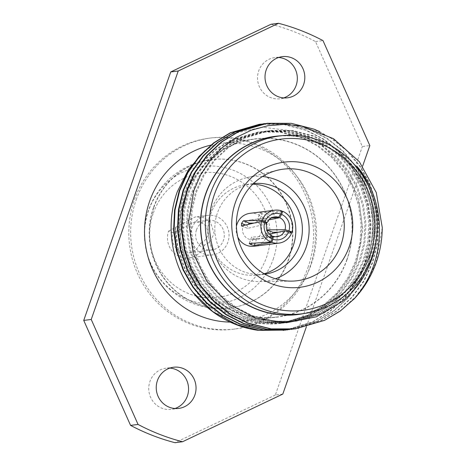 <?xml version="1.0" encoding="UTF-8"?>
<svg xmlns="http://www.w3.org/2000/svg" width="466" height="466" viewBox="0 0 466 466"><rect width="100%" height="100%" fill="white"/><g stroke="black" fill="none" stroke-linecap="round" stroke-linejoin="round"><path stroke-width="0.35" stroke-dasharray="2.33 1.75" d="M153.815 207.487A74.694 71.618 -97.2 0 1 211.78 159.611A74.694 71.618 -97.2 0 1 292.223 224.705A74.694 71.618 -97.2 0 1 230.565 307.81A74.694 71.618 -97.2 0 1 153.815 207.487M307.991 267.513A96.27 92.303 82.8 0 0 209.065 138.204A96.27 92.303 82.8 0 0 129.6 245.32A96.27 92.303 82.8 0 0 233.28 329.217A96.27 92.303 82.8 0 0 307.991 267.513M136.229 199.669A96.27 92.303 -97.2 0 1 210.935 137.971A96.27 92.303 -97.2 0 1 309.861 267.274A96.27 92.303 -97.2 0 1 235.149 328.979A96.27 92.303 -97.2 0 1 136.229 199.669M283.736 97.907A20.749 19.892 -97.2 0 1 280.037 98.757A20.749 19.892 -97.2 0 1 258.717 70.89A20.749 19.892 -97.2 0 1 274.818 57.592A20.749 19.892 -97.2 0 1 278.61 57.487M174.96 408.513A20.749 19.892 -97.2 0 1 171.267 409.358A20.749 19.892 -97.2 0 1 149.947 381.491A20.749 19.892 -97.2 0 1 166.047 368.192A20.749 19.892 -97.2 0 1 169.84 368.093M271.055 24.249A215.775 206.892 -97.2 0 1 315.511 41.561L362.35 146.534L369.835 145.584M282.815 394.067L275.33 395.017L362.35 146.534M275.33 395.017L175.035 442.7M306.36 326.829L362.647 166.094M230.542 322.093A89.629 85.942 82.8 0 0 241.802 321.447A89.629 85.942 82.8 0 0 311.358 263.995A89.629 85.942 82.8 0 0 219.253 143.61A89.629 85.942 82.8 0 0 211.36 145.002M315.511 41.561L322.996 40.612M346.896 259.492A89.629 85.942 -97.2 0 1 277.34 316.938A89.629 85.942 -97.2 0 1 180.814 238.831A89.629 85.942 -97.2 0 1 254.797 139.101A89.629 85.942 -97.2 0 1 346.896 259.492M347.077 259.562A89.827 86.128 82.8 0 0 295.502 143.971A89.827 86.128 82.8 0 0 185.06 196.477A89.827 86.128 82.8 0 0 236.635 312.069A89.827 86.128 82.8 0 0 347.077 259.562M204.854 150.798L231.59 134.045L262.148 127.195L293.318 131.004L321.726 145.101L344.304 168.045L358.57 197.363L362.868 229.872L356.647 262.113C343.331 299.545 306.308 325.355 267.997 323.934A96.212 92.245 -97.2 0 1 175.554 226.913C172.991 276.047 210.772 322.583 257.948 330.295M285.617 330.091L312.925 321.808L329.678 311.731L344.479 298.182L356.403 281.866L364.849 263.779L369.771 244.324L370.983 223.831L368.291 203.479L361.971 184.42L352.255 166.974L339.231 151.526L323.579 139.054L306.261 130.171L284.388 124.434L261.473 124.055M289.514 329.596L316.822 321.313L333.574 311.236L348.376 297.692L360.3 281.371L368.746 263.29L373.668 243.835L374.88 223.342L372.188 202.984L365.868 183.924L356.152 166.479L343.127 151.036L327.476 138.559L310.158 129.676L288.285 123.939L265.37 123.56M293.411 329.101L320.719 320.824L337.471 310.74L352.273 297.197L364.196 280.876L372.643 262.795L377.565 243.339L378.776 222.847L376.085 202.489L369.765 183.429L360.929 167.288L349.25 152.772L335.223 140.674L319.565 131.546M356.647 165.995L368.344 185.893L374.192 203.572L376.679 222.451L375.549 241.458L370.977 259.498L363.13 276.274L352.063 291.407L338.328 303.972L322.787 313.321L295.636 321.249L273.181 321.266L251.716 315.861L235.429 307.653L220.668 296.114L208.354 281.819L199.11 265.672L193.023 248.023L190.285 229.173L191.165 210.201L195.504 192.184L203.112 175.443L213.929 160.339L227.414 147.809L242.722 138.489L269.488 130.608L291.64 130.631L312.814 136.072L328.868 144.309L343.372 155.883L355.442 170.207L364.447 186.388L370.295 204.061L372.783 222.946L371.652 241.947L367.08 259.993L359.234 276.763L348.166 291.902L334.431 304.467L318.89 313.816L291.739 321.744L269.284 321.761L247.819 316.356L231.532 308.148L216.772 296.609L204.458 282.314L195.213 266.162L189.126 248.518L186.388 229.668L187.268 210.696L191.608 192.679L199.215 175.938L210.032 160.834L223.517 148.299L238.819 138.984L265.591 131.103L287.743 131.127L308.917 136.567L324.971 144.804L339.475 156.378L351.545 170.702L360.55 186.878L366.398 204.557L368.886 223.435L367.756 242.442L363.183 260.488L355.337 277.258L344.269 292.398L330.534 304.962L314.993 314.311L287.842 322.239L265.387 322.256L243.922 316.851L227.635 308.643L212.875 297.098L200.561 282.81L191.316 266.657L185.229 249.013L182.491 230.163L183.371 211.191L187.711 193.174L195.318 176.433L206.135 161.329L219.62 148.794L234.922 139.48L261.694 131.593L283.846 131.616L305.02 137.062L321.074 145.299L335.578 156.873L347.648 171.197L356.647 187.373L362.501 205.052L364.989 223.93L363.859 242.937L359.286 260.983L351.44 277.753L340.372 292.893L326.637 305.457L311.096 314.8L283.945 322.734L261.49 322.746L240.025 317.346L223.738 309.133L208.978 297.593L196.664 283.305L187.419 267.152L181.332 249.502L178.595 230.658L179.474 211.68L183.814 193.67L191.421 176.929L202.238 161.824L215.723 149.289L231.025 139.969L257.797 132.088L279.95 132.111L301.123 137.552L317.177 145.794L331.681 157.362L343.751 171.686L352.75 187.868L358.604 205.547L361.092 224.426L359.962 243.433L355.389 261.478L347.543 278.249L336.475 293.382L322.74 305.946L307.199 315.296L283.281 322.757M282.483 322.886L281.994 322.955M280.538 323.165L267.997 323.934M285.378 330.114L312.453 321.872L329.206 311.789L344.001 298.246L355.931 281.924L364.377 263.843L369.299 244.388L370.505 223.896L367.82 203.537L361.5 184.478L351.778 167.032L338.759 151.59L323.107 139.113L305.789 130.23L283.066 124.375L259.288 124.311M287.33 329.893L316.35 321.377L333.103 311.294L347.904 297.751L359.828 281.429L368.274 263.348L373.196 243.893L374.402 223.4L371.717 203.042L365.396 183.983L355.675 166.537L342.656 151.095L327.004 138.618L309.686 129.734L286.963 123.886L263.185 123.816M293.172 329.13L320.247 320.882L337 310.805L351.801 297.256L363.725 280.934L372.171 262.853L377.093 243.398L378.299 222.905L375.613 202.547L369.293 183.488L359.571 166.042L346.553 150.6L330.901 138.122L313.583 129.239L290.86 123.391L267.082 123.321M295.124 328.903L324.144 320.387L340.896 310.309L355.698 296.76L367.622 280.445L376.068 262.358L382.266 227.559M175.554 226.913L177.942 247.889L184.495 267.525L193.74 283.672L206.054 297.966L220.814 309.506L237.101 317.713L258.566 323.119L280.049 323.229M282.483 322.903L282.973 322.833M283.468 322.757L308.172 315.173L323.713 305.824L337.448 293.26L348.516 278.126L356.362 261.35L360.934 243.31L362.065 224.303L359.577 205.424L353.729 187.746L344.724 171.564L332.654 157.24L318.15 145.672L302.096 137.429L280.922 131.989L258.77 131.965L232.004 139.847L216.696 149.167L203.211 161.696L192.394 176.8L184.786 193.547L180.447 211.558L179.573 230.536L182.305 249.38L188.392 267.03L197.636 283.177L209.95 297.471L224.711 309.01L240.998 317.218L262.463 322.623L284.924 322.612L312.069 314.678L327.61 305.329L341.345 292.764L352.413 277.631L360.259 260.861L364.831 242.815L365.961 223.808L363.474 204.929L357.626 187.25L348.62 171.069L336.551 156.745L322.047 145.176L305.993 136.934L284.819 131.494L262.673 131.47L235.901 139.351L220.593 148.671L207.108 161.207L196.291 176.311L188.683 193.052L184.344 211.063L183.47 230.041L186.202 248.885L192.289 266.535L201.533 282.687L213.847 296.976L228.608 308.515L244.895 316.723L266.36 322.128L288.821 322.117L315.965 314.183L331.507 304.84L345.242 292.275L356.309 277.136L364.156 260.366L368.728 242.32L369.858 223.313L367.377 204.434L361.523 186.755L352.517 170.579L340.454 156.256L325.944 144.681L309.89 136.445L288.716 130.998L266.569 130.975L239.798 138.862L224.49 148.176L211.005 160.712L200.188 175.816L192.58 192.557L188.241 210.568L187.367 229.546L190.099 248.395L196.192 266.039L205.43 282.192L217.744 296.481L232.505 308.026L248.792 316.233L270.263 321.639L292.718 321.622L319.862 313.688L335.404 304.345L349.139 291.78L360.206 276.641L368.053 259.871L372.625 241.825L373.755 222.818L371.274 203.939L365.42 186.26L356.414 170.084L344.351 155.76L329.841 144.186L313.787 135.95L292.613 130.503L270.466 130.486L243.695 138.367L228.387 147.681L214.902 160.217L204.085 175.321L196.477 192.062L192.138 210.079L191.264 229.051L193.996 247.9L200.089 265.544L209.327 281.697L221.641 295.992L236.402 307.531L252.689 315.738L274.159 321.144L296.615 321.126L323.759 313.199L342.871 301.048M370.517 190.763A96.212 92.245 -97.2 0 1 376.511 238.033M281.173 135.763A89.827 86.128 -97.2 0 1 372.095 214.576A89.827 86.128 -97.2 0 1 303.716 313.589M275.377 136.491A89.629 85.942 -97.2 0 1 367.476 256.882A89.629 85.942 -97.2 0 1 297.92 314.329M262.48 176.527A52.681 50.509 82.8 0 0 246.683 177.674A52.681 50.509 82.8 0 0 208.477 235.318A52.681 50.509 82.8 0 0 259.859 281.61A52.681 50.509 82.8 0 0 275.447 278.779M264.845 274.183A45.645 43.763 -97.2 0 1 264.327 274.253A45.645 43.763 -97.2 0 1 215.17 234.474A45.645 43.763 -97.2 0 1 252.846 183.686A45.645 43.763 -97.2 0 1 253.364 183.621M252.782 184.198A45.645 43.763 82.8 0 0 246.298 184.513A45.645 43.763 82.8 0 0 208.622 235.301A45.645 43.763 82.8 0 0 257.78 275.08A45.645 43.763 82.8 0 0 264.135 273.769M249.951 213.329A16.595 15.914 -97.2 0 1 267.006 235.627A16.595 15.914 -97.2 0 1 254.127 246.264M237.771 237.008A16.595 15.914 -97.2 0 1 236.419 226.377M271.515 217.878L257.849 219.218L260.075 212.857L281.814 210.958M261.956 213.702L259.981 212.898L257.75 219.247L259.778 219.911L261.956 213.702L265.072 214.803L262.847 221.164L259.778 219.911M281.615 211.517L265.072 214.803M278.33 232.231L289.345 232.062M272.878 232.295L271.486 235.056L271.066 237.479L264.851 235.085L271.066 237.479L291.623 232.948M271.486 235.056L265.498 232.726L266.872 229.959M249.351 243.485L251.582 237.118L253.254 238.551L256.574 239.064L255.158 243.112M272.086 235.86L251.582 237.118L249.246 243.549M266.727 223.849L247.679 228.375L241.458 225.975M241.545 225.987L247.679 228.375L247.533 225.736L245.681 225.014M254.075 223.051L265.131 222.76M262.847 221.164L268.952 219.853M261.018 233.297A9.961 9.547 82.8 0 0 250.79 219.917A9.961 9.547 82.8 0 0 242.565 231.002A9.961 9.547 82.8 0 0 253.294 239.675A9.961 9.547 82.8 0 0 261.018 233.297M269.523 234.124L264.933 235.091L265.498 232.726M272.074 236.489L256.574 239.064M253.254 238.551L251.576 243.345M273.187 259.288A69.119 66.271 82.8 0 0 199.302 166.88A69.119 66.271 82.8 0 0 160.077 278.889A69.119 66.271 82.8 0 0 273.187 259.288M153.32 213.084A62.799 60.213 -97.2 0 1 230.524 176.375A62.799 60.213 -97.2 0 1 266.581 257.185A62.799 60.213 -97.2 0 1 189.371 293.889A62.799 60.213 -97.2 0 1 153.32 213.084M191.986 228.142A19.916 19.1 -97.2 0 1 207.446 215.374A19.916 19.1 -97.2 0 1 228.893 232.732A19.916 19.1 -97.2 0 1 212.455 254.896A19.916 19.1 -97.2 0 1 191.986 228.142M168.605 231.107L195.213 216.923L203.491 217.535L210.259 221.536L214.139 233.577L209.875 241.994L204.527 245.093A19.916 19.1 -97.2 0 1 189.068 257.861A19.916 19.1 -97.2 0 1 168.605 231.107L173.096 232.854L194.584 222.026L201.388 222.626L206.52 226.173L208.168 235.318L204.37 241.149L200.036 243.345A14.941 14.324 -97.2 0 1 188.445 252.922A14.941 14.324 -97.2 0 1 173.096 232.854M200.036 243.345L204.527 245.093M196.477 229.889A14.941 14.324 82.8 0 0 211.826 249.957A14.941 14.324 82.8 0 0 224.158 233.332A14.941 14.324 82.8 0 0 208.069 220.313A14.941 14.324 82.8 0 0 196.477 229.889M153.518 207.521A74.694 71.618 82.8 0 0 230.268 307.851A74.694 71.618 82.8 0 0 288.233 259.976A74.694 71.618 82.8 0 0 211.477 159.652A74.694 71.618 82.8 0 0 153.518 207.521M211.78 159.611L211.477 159.652C171.634 163.583 139.014 203.094 145.089 243.462C149.388 283.98 190.769 313.968 230.268 307.851L230.565 307.81M233.28 329.217L235.149 328.979M209.065 138.204L210.935 137.971M241.802 321.447L277.34 316.938M219.253 143.61L254.797 139.101M258.77 131.965L257.797 132.088M284.924 322.612L283.945 322.734M262.673 131.47L261.694 131.593M288.821 322.117L287.842 322.239M266.569 130.975L265.591 131.103M292.718 321.622L291.739 321.744M270.466 130.486L269.488 130.608M296.615 321.126L295.636 321.249M259.859 281.61L291.687 281.12M246.683 177.674L277.625 170.207M252.846 183.686L246.298 184.513M264.327 274.253L257.78 275.08M253.294 239.675L277.142 236.652M250.79 219.917L274.637 216.894M173.533 367.243L166.047 368.192M178.752 408.408L171.267 409.358M282.303 56.642L274.818 57.592M287.522 97.808L280.037 98.757M207.446 215.374L195.213 216.923M212.455 254.896L189.068 257.861M208.069 220.313L194.584 222.026M211.826 249.957L188.445 252.922"/><path stroke-width="0.7" d="M278.61 57.487A20.749 19.892 -97.2 0 1 297.162 75.673A20.749 19.892 -97.2 0 1 283.736 97.907M169.84 368.093A20.749 19.892 -97.2 0 1 188.392 386.273A20.749 19.892 -97.2 0 1 174.96 408.513M278.534 23.3L178.239 70.983L170.754 71.933L271.055 24.249L278.534 23.3A215.775 206.892 -97.2 0 1 322.996 40.612L369.835 145.584L362.647 166.094M182.515 441.751L175.035 442.7A215.775 206.892 -97.2 0 1 130.573 425.388L83.734 320.416L91.219 319.466L138.058 424.439A215.775 206.892 -97.2 0 0 182.515 441.751L282.815 394.067L306.36 326.829M170.754 71.933L83.734 320.416M266.202 69.941A20.749 19.892 -97.2 0 1 282.303 56.642A20.749 19.892 -97.2 0 1 304.648 74.723A20.749 19.892 -97.2 0 1 287.522 97.808A20.749 19.892 -97.2 0 1 266.202 69.941M157.432 380.541A20.749 19.892 -97.2 0 1 173.533 367.243A20.749 19.892 -97.2 0 1 195.877 385.324A20.749 19.892 -97.2 0 1 178.752 408.408A20.749 19.892 -97.2 0 1 157.432 380.541M178.239 70.983L91.219 319.466M211.36 145.002A89.629 85.942 82.8 0 0 149.697 201.056A89.629 85.942 82.8 0 0 230.542 322.093M130.573 425.388L138.058 424.439M285.378 330.114L257.948 330.295A103.737 99.468 -97.2 0 1 193.006 292.392C171.22 264.263 165.075 225.008 177.33 191.654L188.666 169.298L204.854 150.798M193.006 292.392L212.805 311.603L236.332 324.546L259.457 330.371L285.617 330.091M261.473 124.055L259.527 124.282L230.641 132.781L214.127 142.829L199.576 156.343L187.903 172.63L179.695 190.687L175.006 210.114L174.051 230.571L176.993 250.894L183.546 269.925L193.501 287.341L206.77 302.754L222.678 315.197L240.229 324.051L263.36 329.881L289.514 329.596M265.37 123.56L263.43 123.787L234.538 132.286L218.024 142.334L203.479 155.848L191.806 172.14L183.592 190.192L178.903 209.618L177.948 230.076L180.89 250.399L187.443 269.43L197.398 286.846L210.667 302.259L226.575 314.701L244.126 323.555L267.257 329.386L293.411 329.101M319.565 131.546L314.055 129.181L291.221 123.315L267.333 123.292L238.435 131.791L221.921 141.839L207.376 155.359L195.703 171.645L187.489 189.697L182.8 209.123L181.845 229.581L184.786 249.91L191.34 268.94L201.295 286.351L214.564 301.764L230.472 314.212L248.023 323.06L271.16 328.891L295.357 328.874L324.616 320.328L340.262 311.061L354.282 298.758C386.728 262.655 388.172 202.454 356.647 165.995A96.212 92.245 -97.2 0 1 370.517 190.763M283.281 322.757L282.483 322.886M281.994 322.955L280.538 323.165M259.288 124.311L230.169 132.839L213.655 142.887L199.104 156.401L187.431 172.694L179.218 190.745L174.534 210.172L173.579 230.629L176.515 250.953L183.074 269.989L193.029 287.4L206.298 302.813L222.2 315.261L239.757 324.109L262.894 329.94L287.33 329.893M263.185 123.816L234.066 132.35L217.552 142.398L203.001 155.912L191.328 172.199L183.121 190.25L178.431 209.677L177.476 230.14L180.412 250.463L186.971 269.494L196.926 286.905L210.195 302.317L226.097 314.766L243.654 323.614L266.791 329.445L293.172 329.13M267.082 123.321L237.963 131.855L221.449 141.903L206.898 155.417L195.225 171.704L187.017 189.755L182.328 209.182L181.373 229.645L184.309 249.968L190.868 268.999L200.823 286.415L214.092 301.822L229.994 314.27L247.551 323.124L270.682 328.949L295.124 328.903M354.282 298.758A103.737 99.468 82.8 0 0 382.266 227.559L376.278 192.545L359.373 161.737L333.51 138.682L301.752 126.14L284.889 124.37L267.938 125.704L251.564 130.096L236.163 137.441L222.311 147.501L210.393 159.995L200.799 174.517L193.798 190.716L188.631 221.833L193.174 253.201L206.986 281.61L228.724 304.106L256.154 318.33L286.439 322.734L316.373 316.798L342.871 301.048A96.212 92.245 -97.2 0 0 376.511 238.033M281.021 323.101L282.483 322.903M282.973 322.833L283.468 322.757M303.716 313.589A89.827 86.128 -97.2 0 1 221.327 283.264A89.827 86.128 -97.2 0 1 205.64 193.868A89.827 86.128 -97.2 0 1 281.173 135.763M302.597 313.735L297.92 314.329A89.629 85.942 -97.2 0 1 201.388 236.221A89.629 85.942 -97.2 0 1 275.377 136.491L280.049 135.897A89.629 85.942 -97.2 0 1 372.153 256.288A89.629 85.942 -97.2 0 1 302.597 313.735A89.629 85.942 -97.2 0 1 210.492 193.349A89.629 85.942 -97.2 0 1 280.049 135.897M214.424 194.392A86.309 82.756 -97.2 0 1 355.669 169.915A86.309 82.756 -97.2 0 1 306.686 309.791A86.309 82.756 -97.2 0 1 214.424 194.392M349.139 246.846A63.073 60.475 -97.2 0 1 245.92 264.735A63.073 60.475 -97.2 0 1 281.714 162.518A63.073 60.475 -97.2 0 1 349.139 246.846M341.025 244.685A56.217 53.905 82.8 0 0 330.522 187.92A56.217 53.905 82.8 0 0 277.625 170.207A56.217 53.905 82.8 0 0 236.85 231.724A56.217 53.905 82.8 0 0 291.687 281.12A56.217 53.905 82.8 0 0 341.025 244.685M275.447 278.779A52.681 50.509 82.8 0 0 306.092 247.463A52.681 50.509 82.8 0 0 262.48 176.527M253.364 183.621A45.645 43.763 -97.2 0 1 299.749 244.994A45.645 43.763 -97.2 0 1 264.845 274.183M264.135 273.769A45.645 43.763 82.8 0 0 293.201 245.827A45.645 43.763 82.8 0 0 252.782 184.198M255.158 243.112L254.349 245.425L271.841 242.355A16.595 15.914 82.8 0 0 278.913 243.124L254.127 246.264A16.595 15.914 -97.2 0 1 237.771 237.008M236.419 226.377A16.595 15.914 -97.2 0 1 249.951 213.329L274.736 210.189A16.595 15.914 82.8 0 0 262.026 220.366L243.363 220.802L249.496 223.191L248.46 224.035M254.349 245.425L251.075 244.761L249.246 243.549M241.458 225.975L261.7 221.298A16.595 15.914 82.8 0 0 270.938 242.005L249.351 243.485M241.545 225.987L241.545 223.4L243.363 220.802M262.026 220.366L265.02 221.531A13.281 12.733 -97.2 0 1 280.724 214.063L281.814 210.958A16.595 15.914 82.8 0 0 274.736 210.189M289.345 232.062L291.949 232.016A16.595 15.914 82.8 0 0 282.711 211.308L281.615 211.517M266.872 229.959L272.878 232.295L278.33 232.231M278.913 243.124A16.595 15.914 82.8 0 0 291.623 232.948L288.629 231.783A13.281 12.733 -97.2 0 1 272.925 239.244L273.181 236.291A9.961 9.547 82.8 0 0 277.142 236.652A9.961 9.547 82.8 0 0 284.656 230.833L288.629 231.783M266.727 223.849A9.961 9.547 82.8 0 0 272.086 235.86L272.028 238.895A13.281 12.733 -97.2 0 1 264.694 222.463L266.727 223.849M249.496 223.191L254.075 223.051M265.131 222.76L267.123 222.719L265.02 221.531M280.724 214.063L278.604 217.261A9.961 9.547 82.8 0 0 274.637 216.894A9.961 9.547 82.8 0 0 267.123 222.719M278.604 217.261L271.515 217.878M268.952 219.853L279.693 217.686L281.621 214.418A13.281 12.733 -97.2 0 1 288.955 230.851L285.052 229.697A9.961 9.547 82.8 0 0 279.693 217.686M285.052 229.697L266.744 229.907M269.523 234.124L284.656 230.833M273.181 236.291L272.074 236.489M291.949 232.016L288.955 230.851M282.711 211.308L281.621 214.418M245.681 225.014L241.545 223.4M261.7 221.298L264.694 222.463M270.938 242.005L272.028 238.895M251.576 243.345L251.075 244.761M271.841 242.355L272.925 239.244M283.194 330.417L283.672 330.359M287.091 329.922L287.569 329.864M290.988 329.427L291.466 329.369M294.891 328.938L295.362 328.874M259.049 124.34L259.521 124.282M262.946 123.845L263.418 123.787M266.843 123.35L267.321 123.292"/></g></svg>
